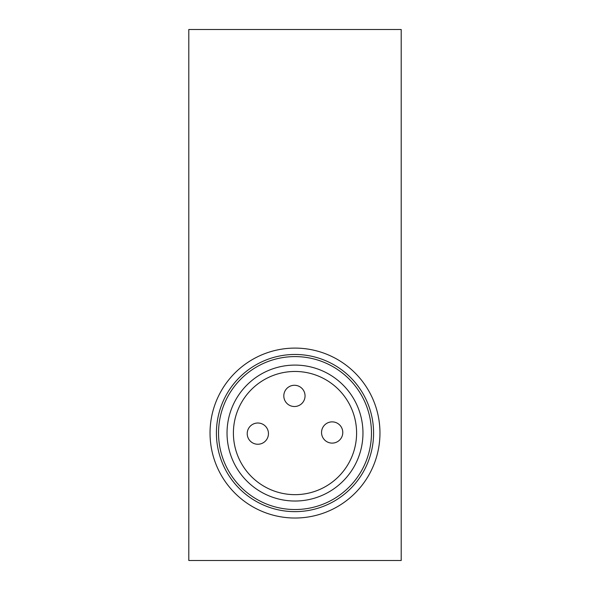 <?xml version="1.0" encoding="UTF-8"?>
<svg xmlns="http://www.w3.org/2000/svg" width="590" height="590" viewBox="0 0 590 590"><rect width="100%" height="100%" fill="white"/><g stroke="black" fill="none" stroke-linecap="round" stroke-linejoin="round"><path stroke-width="0.89" d="M283.812 395.897A10.62 10.62 0 0 1 299.742 386.701A10.62 10.62 0 0 1 299.742 405.094A10.62 10.62 0 0 1 283.812 395.897M247.217 433.628A10.62 10.62 0 0 1 263.147 424.431A10.62 10.62 0 0 1 263.147 442.825A10.62 10.62 0 0 1 247.217 433.628M342.783 432.492A10.62 10.62 0 0 1 332.163 443.112A10.62 10.62 0 0 1 321.543 432.492A10.62 10.62 0 0 1 332.163 421.872A10.62 10.62 0 0 1 342.783 432.492M295 371.464A61.596 61.596 0 0 1 348.343 463.858A61.596 61.596 0 0 1 241.657 463.858A61.596 61.596 0 0 1 295 371.464M295 365.092A67.968 67.968 0 0 1 353.86 467.044A67.968 67.968 0 0 1 236.14 467.044A67.968 67.968 0 0 1 295 365.092M295 356.596A76.464 76.464 0 0 1 361.22 471.292A76.464 76.464 0 0 1 228.78 471.292A76.464 76.464 0 0 1 295 356.596M295 354.472A78.588 78.588 0 0 1 363.057 472.354A78.588 78.588 0 0 1 226.944 472.354A78.588 78.588 0 0 1 295 354.472M295 348.1A84.96 84.96 0 0 1 368.58 475.54A84.96 84.96 0 0 1 221.42 475.54A84.96 84.96 0 0 1 295 348.1M188.8 29.5L188.8 560.5L401.2 560.5L401.2 29.5L188.8 29.5"/></g></svg>
